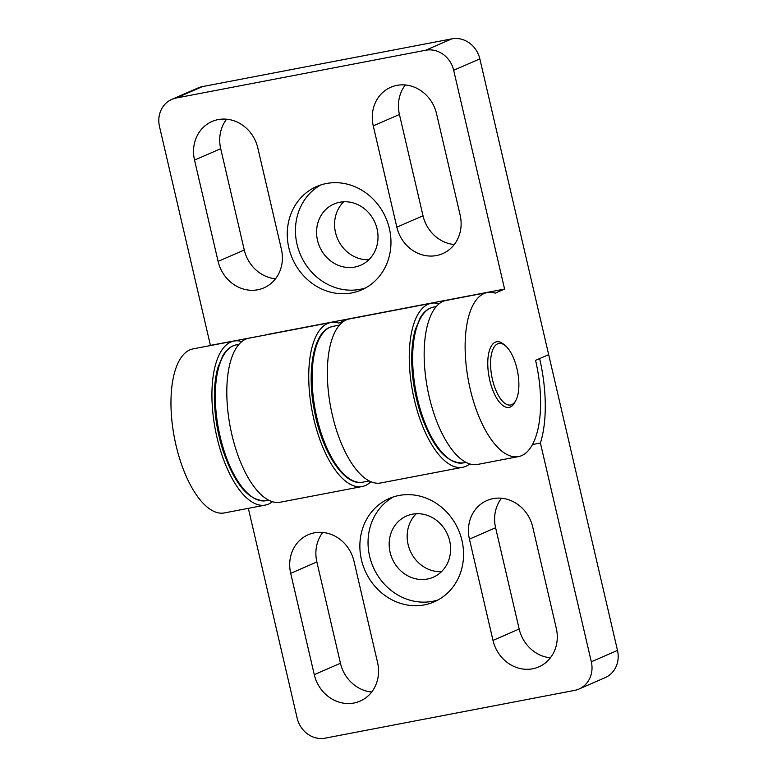 <?xml version="1.0" encoding="UTF-8"?>
<svg xmlns="http://www.w3.org/2000/svg" width="777" height="777" viewBox="0 0 777 777"><rect width="100%" height="100%" fill="white"/><g stroke="black" fill="none" stroke-linecap="round" stroke-linejoin="round"><path stroke-width="1.17" d="M398.98 495.483A56.362 50.952 -113.5 0 0 389.219 498.504A56.362 50.952 -113.5 0 0 362.976 565.238A56.362 50.952 -113.5 0 0 424.436 604.875A56.362 50.952 -113.5 0 0 434.207 601.854A56.362 50.952 -113.5 0 0 460.45 535.12A56.362 50.952 -113.5 0 0 398.98 495.483M393.395 496.921A56.362 50.952 -113.5 0 0 371.969 564.005A56.362 50.952 -113.5 0 0 432.614 601.311A56.362 50.952 -113.5 0 0 438.209 599.883M353.933 703.02A35.489 32.08 -113.5 0 0 360.081 701.116A35.489 32.08 -113.5 0 0 377.564 662.519L353.991 561.227A35.489 32.08 -113.5 0 0 308.178 534.751A35.489 32.08 -113.5 0 0 290.695 573.348L314.267 674.64A35.489 32.08 -113.5 0 0 353.933 703.02M532.663 668.793A35.489 32.08 -113.5 0 0 538.811 666.889A35.489 32.08 -113.5 0 0 556.293 628.292L532.731 527.01A35.489 32.08 -113.5 0 0 486.917 500.534A35.489 32.08 -113.5 0 0 469.425 539.131L492.997 640.413A35.489 32.08 -113.5 0 0 532.663 668.793M469.784 463.908A83.498 34.965 -100.8 0 1 465.86 466.307A83.498 34.965 -100.8 0 1 462.713 467.278A83.498 34.965 -100.8 0 1 413.442 395.697A83.498 34.965 -100.8 0 1 428.156 304.244A83.498 34.965 -100.8 0 1 431.303 303.263A83.498 34.965 -100.8 0 1 439.122 303.788M462.713 467.278L380.798 482.964A83.498 34.965 -100.8 0 1 331.526 411.383A83.498 34.965 -100.8 0 1 346.231 319.93A83.498 34.965 -100.8 0 1 349.388 318.949L431.303 303.263M272.436 501.689A83.498 34.965 -100.8 0 1 268.512 504.088A83.498 34.965 -100.8 0 1 265.365 505.069A83.498 34.965 -100.8 0 1 216.093 433.479A83.498 34.965 -100.8 0 1 230.808 342.035A83.498 34.965 -100.8 0 1 233.955 341.054A83.498 34.965 -100.8 0 1 241.773 341.579M265.365 505.069L224.407 512.917A83.498 34.965 -100.8 0 1 175.136 441.326A83.498 34.965 -100.8 0 1 189.841 349.873A83.498 34.965 -100.8 0 1 192.997 348.892L233.955 341.054M427.437 579.03A33.401 30.196 66.5 0 1 391.006 555.545A33.401 30.196 66.5 0 1 406.565 515.996A33.401 30.196 66.5 0 1 412.344 514.209A33.401 30.196 66.5 0 1 448.776 537.694A33.401 30.196 66.5 0 1 433.216 577.243A33.401 30.196 66.5 0 1 427.437 579.03M441.491 571.668A33.401 30.196 66.5 0 1 410.198 550.835A33.401 30.196 66.5 0 1 416.278 513.743M248.339 508.333L297.154 718.123A25.049 22.65 -113.5 0 0 325.155 738.15L574.63 690.384A25.049 22.65 -113.5 0 0 578.972 689.034A25.049 22.65 -113.5 0 0 591.316 661.79L540.403 443.016L532.527 444.522M591.316 661.79L617.492 650.398L548.669 354.642L539.626 358.576A93.823 39.287 -100.8 0 1 540.403 443.016M617.492 650.398A25.049 22.65 66.5 0 1 605.147 677.641L578.972 689.034M371.688 692.025A35.489 32.08 66.5 0 1 340.443 663.247L316.87 561.956A35.489 32.08 66.5 0 1 322.746 532.449M550.417 657.798A35.489 32.08 66.5 0 1 519.172 629.02L495.6 527.738A35.489 32.08 66.5 0 1 501.476 498.232M490.569 362.713A31.313 13.112 79.2 0 0 499.893 397.882A31.313 13.112 79.2 0 0 515.889 400.369A31.313 13.112 79.2 0 0 518.881 385.732A31.313 13.112 79.2 0 0 505.438 345.794A31.313 13.112 79.2 0 0 490.569 362.713M515.889 400.369L514.772 402.476A33.401 13.986 -100.8 0 1 509.139 407.381A33.401 13.986 -100.8 0 1 487.762 362.296A33.401 13.986 -100.8 0 1 496.581 341.773A33.401 13.986 -100.8 0 1 503.622 344.26L505.438 345.794M351.845 292.91A56.362 50.952 -113.5 0 0 361.606 289.889A56.362 50.952 -113.5 0 0 387.859 223.154A56.362 50.952 -113.5 0 0 326.389 183.518A56.362 50.952 -113.5 0 0 316.618 186.538A56.362 50.952 -113.5 0 0 290.375 253.273A56.362 50.952 -113.5 0 0 351.845 292.91M320.794 184.955A56.362 50.952 -113.5 0 0 299.378 252.039A56.362 50.952 -113.5 0 0 360.023 289.345A56.362 50.952 -113.5 0 0 365.608 287.917M396.892 85.373A35.489 32.08 -113.5 0 0 390.744 87.277A35.489 32.08 -113.5 0 0 373.261 125.874L396.833 227.166A35.489 32.08 -113.5 0 0 442.647 253.642A35.489 32.08 -113.5 0 0 460.13 215.044L436.557 113.753A35.489 32.08 -113.5 0 0 396.892 85.373M454.254 244.551A35.489 32.08 66.5 0 1 423.009 215.773L399.436 114.481A35.489 32.08 66.5 0 1 405.312 84.975M218.162 119.6A35.489 32.08 -113.5 0 0 212.014 121.503A35.489 32.08 -113.5 0 0 194.532 160.101L218.094 261.383A35.489 32.08 -113.5 0 0 263.908 287.869A35.489 32.08 -113.5 0 0 281.4 249.262L257.828 147.98A35.489 32.08 -113.5 0 0 218.162 119.6M275.524 278.768A35.489 32.08 66.5 0 1 244.269 249.99L220.707 148.708A35.489 32.08 66.5 0 1 226.583 119.202M504.545 345.095A33.401 13.986 79.2 0 0 496.581 341.773A33.401 13.986 79.2 0 0 489.772 380.274A33.401 13.986 79.2 0 0 509.139 407.381A33.401 13.986 79.2 0 0 515.316 401.35M348.397 319.172A93.823 39.287 79.2 0 0 348.193 318.997L338.772 323.096A83.498 34.965 79.2 0 0 330.769 322.513L248.854 338.199A83.498 34.965 79.2 0 0 245.697 339.18A83.498 34.965 79.2 0 0 230.983 430.633A83.498 34.965 79.2 0 0 280.254 502.214L362.179 486.528A83.498 34.965 79.2 0 0 365.326 485.557A83.498 34.965 79.2 0 0 370.901 481.682M330.769 322.513A83.498 34.965 79.2 0 0 327.612 323.494A83.498 34.965 79.2 0 0 312.908 414.947A83.498 34.965 79.2 0 0 362.179 486.528M453.671 70.27L504.584 289.054L495.163 293.152A83.498 34.965 79.2 0 0 487.16 292.57L446.202 300.417A83.498 34.965 79.2 0 0 443.045 301.389A83.498 34.965 79.2 0 0 428.331 392.841A83.498 34.965 79.2 0 0 477.602 464.432L518.57 456.585A83.498 34.965 79.2 0 0 521.717 455.604A83.498 34.965 79.2 0 0 535.576 360.334L548.669 354.642L479.846 58.877L453.671 70.27A25.049 22.65 -113.5 0 0 425.67 50.243L176.194 98.019A25.049 22.65 -113.5 0 0 171.853 99.359A25.049 22.65 -113.5 0 0 159.508 126.602L210.421 345.386L265.54 335.004M487.16 292.57A83.498 34.965 79.2 0 0 484.003 293.551A83.498 34.965 79.2 0 0 469.298 385.003A83.498 34.965 79.2 0 0 518.57 456.585M339.753 202.243A33.401 30.196 66.5 0 1 376.175 225.728A33.401 30.196 66.5 0 1 360.625 265.278A33.401 30.196 66.5 0 1 354.836 267.065A33.401 30.196 66.5 0 1 318.415 243.58A33.401 30.196 66.5 0 1 333.964 204.03A33.401 30.196 66.5 0 1 339.753 202.243M368.9 259.703A33.401 30.196 66.5 0 1 337.606 238.869A33.401 30.196 66.5 0 1 343.687 201.777M425.67 50.243L451.845 38.85L202.37 86.616L176.194 98.019M504.584 289.054L266.268 334.683M171.853 99.359L198.028 87.966A25.049 22.65 66.5 0 1 202.37 86.616M451.845 38.85A25.049 22.65 66.5 0 1 479.846 58.877M463.616 296.901L462.888 297.222M495.6 527.738L469.425 539.131M519.172 629.02L492.997 640.413M316.87 561.956L290.695 573.348M340.443 663.247L314.267 674.64M399.436 114.481L373.261 125.874M220.707 148.708L194.532 160.101M244.269 249.99L218.094 261.383M423.009 215.773L396.833 227.166M430.507 308.042A79.322 33.217 79.2 0 0 416.627 394.988A79.322 33.217 79.2 0 0 463.413 462.898C446.435 463.675 432.051 446.862 420.25 412.451C414.937 395.59 412.101 378.584 411.732 361.441C411.538 349.359 412.704 338.83 415.229 329.837L420.182 317.842C422.97 313.121 426.311 309.887 430.205 308.139L433.576 307.08A79.322 33.217 79.2 0 0 430.507 308.042M362.878 482.148C344.328 486.557 321.892 452.049 314.326 410.353C306.721 371.678 313.209 333.809 329.759 327.35L333.042 326.33A79.322 33.217 79.2 0 0 330.05 327.263A79.322 33.217 79.2 0 0 316.074 414.141A79.322 33.217 79.2 0 0 362.878 482.148L369.289 480.924M233.158 345.833A79.322 33.217 79.2 0 0 219.279 432.779A79.322 33.217 79.2 0 0 266.064 500.689C249.087 501.466 234.703 484.654 222.902 450.242C217.589 433.372 214.753 416.375 214.384 399.232C214.19 387.15 215.355 376.622 217.881 367.628L222.834 355.623C225.621 350.913 228.962 347.678 232.857 345.93L236.227 344.871A79.322 33.217 79.2 0 0 233.158 345.833M463.413 462.898L466.093 462.383M433.576 307.08L436.256 306.565M339.452 325.107L333.042 326.33M266.064 500.689L268.745 500.174M236.227 344.871L238.908 344.357"/></g></svg>
